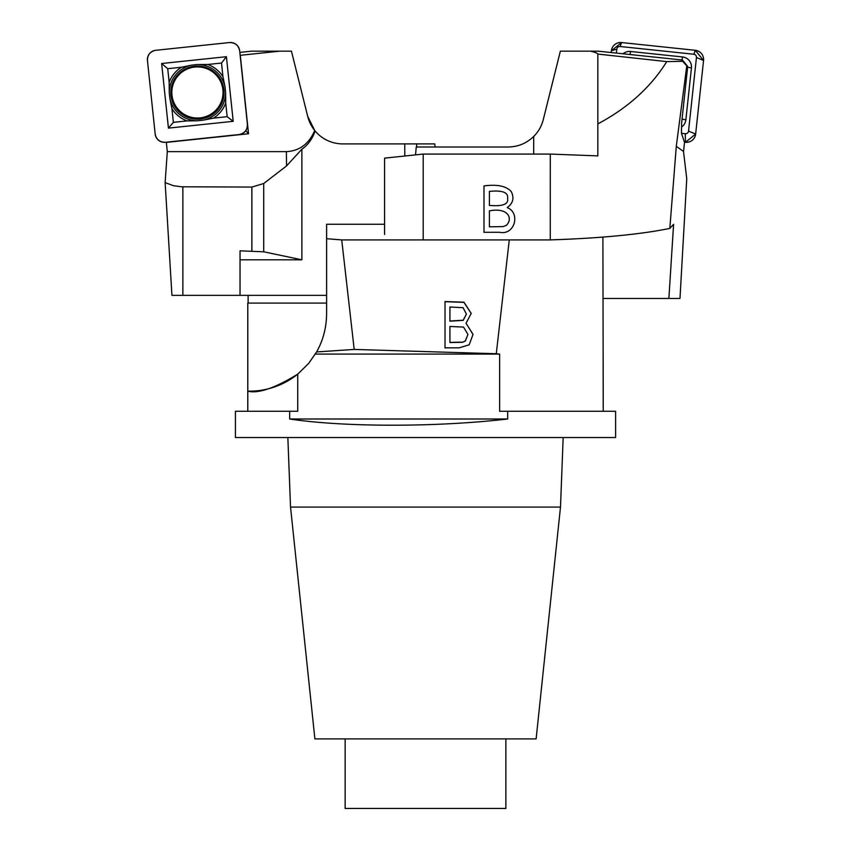<?xml version="1.0" encoding="UTF-8"?>
<svg xmlns="http://www.w3.org/2000/svg" width="851" height="851" viewBox="0 0 851 851"><rect width="100%" height="100%" fill="white"/><g stroke="black" fill="none" stroke-linecap="round" stroke-linejoin="round"><path stroke-width="1.28" d="M286.532 165.945L301.871 149.212L301.871 259.81L263.704 251.8L240.046 250.822L240.046 295.361L171.934 295.361L165.137 182.593L173.444 185.709L181.497 186.784L251.864 187.071L263.704 183.529L286.532 165.945L286.404 151.638L167.296 151.638L166.328 142.394L248.545 133.756L245.758 130.66M239.833 52.411L251.534 51.177L279.522 51.177L240.29 55.304L248.545 133.756M286.404 151.638C299.488 150.957 308.934 143.915 314.732 130.522L307.732 116.491L291.446 51.177L279.522 51.177M317.327 133.394C312.604 128.65 309.402 123.023 307.732 116.491M167.296 151.638L165.137 182.593M301.871 259.81L240.046 259.81M240.046 295.361L326.603 295.361M435.052 147L434.776 143.904L342.825 143.904A36.167 36.167 0 0 1 315.125 131.001A36.859 30.913 89.5 0 1 301.871 149.212M197.432 118.012A25.604 25.541 -4.7 0 1 171.859 93.823A25.604 25.541 -4.7 0 1 194.751 67.069A25.604 25.541 -4.7 0 1 223.005 91.131A25.604 25.541 -4.7 0 1 197.432 118.012M226.409 56.709L161.637 63.517L168.434 128.118L233.206 121.321L226.409 56.709L221.515 63.038L222.951 76.675L225.026 86.887A28.179 28.115 175.3 0 0 197.347 64.527L191.677 65.123A28.179 28.115 175.3 0 0 169.264 92.748L169.849 98.397A28.179 28.115 175.3 0 0 197.538 120.757L203.198 120.161A28.179 28.115 175.3 0 0 225.621 92.536L225.026 86.887M229.472 42.55A9.276 9.244 -4.7 0 1 239.663 50.783L247.407 124.363A9.276 9.244 -4.7 0 1 239.152 134.532L165.371 142.287A9.276 9.244 -4.7 0 1 155.18 134.054L147.446 60.474A9.276 9.244 -4.7 0 1 155.701 50.305L229.472 42.55M194.666 66.229A26.626 26.551 -4.7 0 1 221.76 103.439A26.626 26.551 -4.7 0 1 175.902 108.258A26.626 26.551 -4.7 0 1 194.666 66.229M225.621 92.536L225.728 103.056A30.136 30.062 -4.7 0 1 213.495 118.129L203.198 120.161M171.934 108.705A30.136 30.062 175.3 0 0 187.05 120.906L173.37 122.353L171.934 108.705L169.849 98.397M197.538 120.757L187.05 120.906M197.347 64.527L207.846 64.474A30.136 30.062 -4.7 0 1 222.951 76.675M181.401 67.25A30.136 30.062 175.3 0 0 169.158 82.334L167.721 68.686L181.401 67.25L191.677 65.123M169.264 92.748L169.158 82.334M207.846 64.474L221.515 63.038M225.728 103.056L227.164 116.693L213.495 118.129M233.206 121.321L227.164 116.693M168.434 128.118L173.37 122.353M161.637 63.517L167.721 68.686M415.543 154.882L416.245 147L508.196 147C518.078 146.84 526.578 143.33 533.694 136.479C538.417 131.745 541.619 126.108 543.289 119.576L560.352 51.177L598.232 51.177L682.449 60.038L687.704 66.474L681.619 123.118L681.46 133.32L684.523 142.394L683.534 151.638L686.746 178.753L679.992 298.456L602.902 298.456M668.875 298.456L673.598 224.27L669.833 228.408L676.29 146.308L686.778 65.825L687.704 66.474M686.778 65.825L682.672 61.325L682.449 60.038M676.29 146.308L683.544 151.467M590.626 51.177C595.381 52.347 597.785 53.315 597.838 54.081L666.748 61.602L682.672 61.325M423.202 239.908L423.202 154.074L550.289 154.074L597.838 155.893L597.838 123.895C627.889 107.917 650.866 87.153 666.748 61.602M669.833 228.408C640.59 234.387 600.742 238.216 550.267 239.908L509.302 239.908M550.267 239.908L550.289 154.074M483.985 185.912C497.335 184.167 506.441 186.082 511.302 191.656C514.408 198.049 513.036 203.368 507.185 207.612C520.684 212.654 514.972 235.621 499.59 232.28L483.985 232.28L483.985 185.912M384.567 234.482L384.567 158.137L423.202 154.074M597.838 123.895L597.838 54.528M489.399 191.39L489.399 205.399C502.654 206.559 508.717 204.261 507.579 198.506C508.558 192.464 502.494 190.092 489.399 191.39M489.399 210.867L489.399 226.813L503.281 226.589L506.398 225.313C513.44 218.207 507.707 207.208 489.399 210.867M623.017 53.783A10.042 10.021 160 0 1 630.548 51.475L682.523 56.943A10.042 10.021 160 0 1 691.438 67.952L685.863 119.821A10.042 10.021 160 0 1 681.768 126.884M611.39 50.783L611.199 52.539L611.39 50.783L621.592 42.55L695.331 50.305L703.554 60.474L695.65 134.054L685.449 142.287L684.449 142.181L685.449 142.287A9.276 9.244 -20 0 0 695.65 134.054L703.554 60.474A9.276 9.244 -20 0 0 695.331 50.305L621.592 42.55A9.276 9.244 -20 0 0 611.39 50.783L616.826 49.124A2.968 2.957 160 0 1 620.081 46.497L693.82 54.251A2.968 2.957 160 0 1 696.448 57.496L688.544 131.086A2.968 2.957 160 0 1 685.278 133.713L681.46 133.32M616.826 49.124L616.39 53.092M345.144 738.902L345.144 808.45L505.877 808.45L505.877 738.902M235.419 437.542L615.603 437.542L615.603 411.267L507.675 411.267L507.675 419C436.403 427.276 344.634 427.276 289.67 419L289.67 411.267L235.419 411.267L235.419 437.542M290.531 507.09L314.891 738.902L536.13 738.902L560.49 507.09L290.531 507.09L287.851 437.542M341.73 239.908L354.197 349.431L496.282 353.739L509.281 239.908L341.73 239.908L326.603 238.706L326.603 313.902C326.422 327.773 323.093 340.453 316.593 351.942L308.647 363.43L297.722 374.153L297.722 411.267L289.67 411.267M445.02 301.541L463.965 302.201L471.231 313.391L466.05 323.21L473.028 334.422L469.188 344.793L459.168 347.846L445.02 347.846L445.02 301.541M297.722 374.153C274.884 388.152 258.236 393.822 247.779 391.162A77.271 77.271 0 0 0 297.722 374.153M247.779 411.267L247.779 303.084L326.603 303.084M507.675 411.267L499.633 411.267L499.633 354.09L496.282 353.739M602.902 237.089L603.242 411.267M354.197 349.431L316.593 351.942M248.12 303.084L248.12 295.361M326.603 238.706L326.603 224.26L384.567 224.26M289.67 419L507.675 419M315.338 354.09L499.633 354.09M449.924 326.465L449.924 342.549L462.508 342.315L465.337 340.889L467.944 334.422L463.54 327.092L449.924 326.465M449.924 342.379L462.508 342.155M467.944 334.422L465.337 341.049L462.508 342.315M449.924 306.998L449.924 321.167L463.178 320.38L466.401 314.115L463.104 307.7L449.924 306.998M471.231 313.466L463.923 302.35L445.02 301.701L445.02 348.006M466.05 323.21L473.028 334.507M449.924 321.008L463.178 320.221L466.401 314.115M165.371 142.287L239.152 134.532C244.652 133.362 247.396 129.969 247.407 124.363L239.663 50.783C238.493 45.294 235.099 42.55 229.472 42.55L155.701 50.305C150.201 51.475 147.446 54.858 147.446 60.474L155.18 134.054C156.35 139.543 159.754 142.287 165.371 142.287M182.869 186.805L182.869 295.361M251.864 250.822L251.864 187.071M404.789 156.01L404.789 143.904M263.704 183.529L263.704 251.8M416.628 143.904L416.628 147M194.73 66.803A25.945 25.87 -4.7 0 1 221.132 103.056A25.945 25.87 -4.7 0 1 176.444 107.758A25.945 25.87 -4.7 0 1 194.73 66.803M533.694 136.479L533.694 154.074M621.592 42.55L620.081 46.497M695.331 50.305L693.82 54.251M685.449 142.287L685.278 133.713M695.65 134.054L688.544 131.086M703.554 60.474L696.448 57.496M685.863 119.821L682.045 119.087M691.438 67.952L687.619 67.218M682.523 56.943L682.045 59.995M630.548 51.475L630.07 54.528M560.49 507.09L563.171 437.542"/></g></svg>
